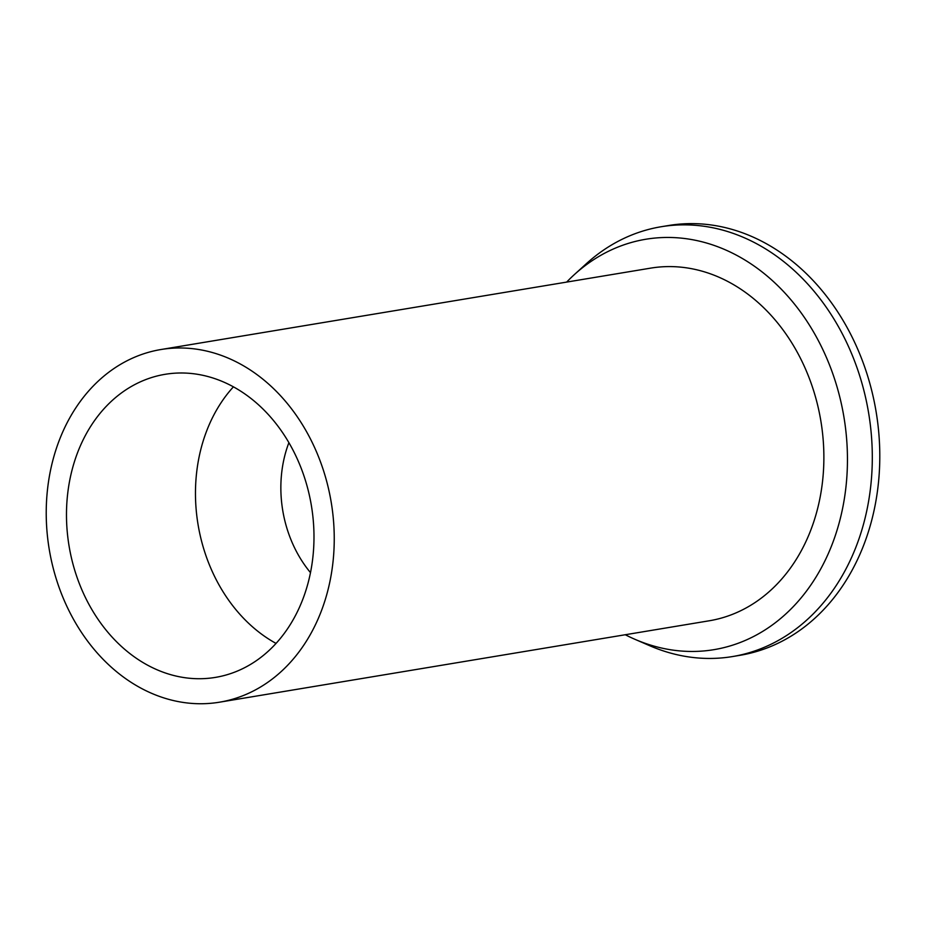 <?xml version="1.0" encoding="UTF-8"?>
<svg xmlns="http://www.w3.org/2000/svg" width="926" height="926" viewBox="0 0 926 926"><rect width="100%" height="100%" fill="white"/><g stroke="black" fill="none" stroke-linecap="round" stroke-linejoin="round"><path stroke-width="1.39" d="M266.85 682.96A178.741 142.94 80.6 0 1 219.543 702.186A178.741 142.94 80.6 0 1 56.648 580.151A178.741 142.94 80.6 0 1 113.609 368.768A178.741 142.94 80.6 0 1 160.927 349.53A178.741 142.94 80.6 0 1 323.822 471.565A178.741 142.94 80.6 0 1 266.85 682.96M256.074 660.863A153.612 122.834 -99.4 0 0 305.036 479.205A153.612 122.834 -99.4 0 0 165.048 374.324A153.612 122.834 -99.4 0 0 124.385 390.853A153.612 122.834 -99.4 0 0 75.434 572.511A153.612 122.834 -99.4 0 0 215.422 677.392A153.612 122.834 -99.4 0 0 256.074 660.863M219.543 702.186L709.189 620.79A178.741 142.94 -99.4 0 0 756.496 601.564A178.741 142.94 -99.4 0 0 813.456 390.182A178.741 142.94 -99.4 0 0 650.561 268.146L160.927 349.53M566.654 282.094A208.003 166.333 80.6 0 1 574.294 274.652A208.003 166.333 80.6 0 1 590.707 261.653A208.003 166.333 80.6 0 1 821.779 347.377A208.003 166.333 80.6 0 1 769.043 627.284A208.003 166.333 80.6 0 1 634.912 639.299A208.003 166.333 80.6 0 1 625.27 634.738M574.294 274.652L586.227 263.806A217.841 174.204 80.6 0 1 603.416 250.194A217.841 174.204 80.6 0 1 661.083 226.754A217.841 174.204 80.6 0 1 859.606 375.493A217.841 174.204 80.6 0 1 790.179 633.118A217.841 174.204 80.6 0 1 732.524 656.557A217.841 174.204 80.6 0 1 649.705 645.711L634.912 639.299M732.524 656.557L740.001 655.307A217.841 174.204 -99.4 0 0 797.668 631.868A217.841 174.204 -99.4 0 0 867.095 374.243A217.841 174.204 -99.4 0 0 668.56 225.516L661.083 226.754M288.889 442.674A111.71 89.336 -99.4 0 0 310.499 572.65M276.052 643.42A153.612 122.834 80.6 0 1 233.398 386.86"/></g></svg>
